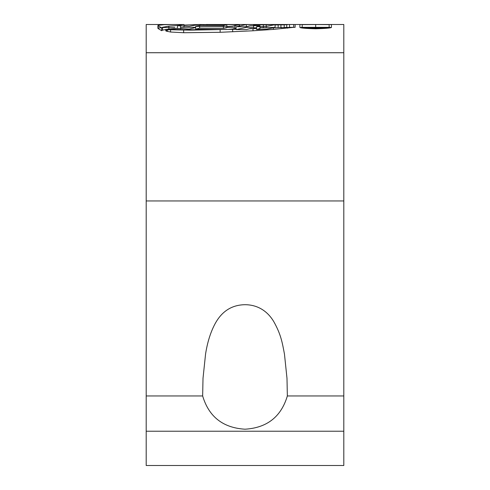 <?xml version="1.0" encoding="UTF-8"?>
<svg xmlns="http://www.w3.org/2000/svg" width="490" height="490" viewBox="0 0 490 490"><rect width="100%" height="100%" fill="white"/><g stroke="black" fill="none" stroke-linecap="round" stroke-linejoin="round"><path stroke-width="0.73" d="M343.809 24.5L343.809 200.949L343.809 24.5L329.813 24.5L331.436 24.635L331.436 27.458L315.676 27.367L315.676 24.543L302.177 24.635L302.177 27.458C303.01 27.955 307.506 28.304 315.652 28.506C323.847 28.304 328.349 27.955 329.158 27.458L329.158 24.635L315.676 24.543M343.809 431.231L343.809 52.73L146.192 52.73L146.192 24.5L146.192 465.5L343.809 465.5L343.809 431.231L146.192 431.231M180.559 27.728L184.001 27.342L184.001 24.518L146.192 24.5M174.826 24.5L164.125 24.684L158.092 25.351L158.166 28.585L161.657 30.698L161.657 27.82L158.166 25.743L158.166 28.585L158.092 28.187L159.152 27.93L164.125 27.507L174.826 27.324M161.657 27.82L162.564 27.262L168.848 26.142L178.274 25.382M184.001 25.064L199.099 24.5L226.846 24.831L223.403 25.602L199.65 25.309L195.688 26.356L226.27 26.711L232.407 26.203L239.451 24.653M294.839 27.324L286.748 27.636L289.504 27.342L289.504 24.518L294.576 24.5L206.168 24.5M289.18 24.5L285.878 24.543M283.257 24.61L281.499 24.665M236.088 29.277L189.961 30.141L168.848 29.725L166.049 30.503L166.049 31.066L170.581 32.028L170.581 29.131L169.154 28.965M170.581 29.131L183.652 29.81L217.358 29.486M232.903 28.904L236.088 28.769M291.795 24.5L292.775 24.506M294.576 24.5L289.504 24.518M315.676 27.367L299.892 27.458L299.892 24.635L301.522 24.5L294.839 24.5M287.348 24.531L280.923 24.904L287.348 24.721M281.499 24.555L275.086 24.966L281.499 24.812M259.994 25.707L250.121 25.725L246.586 26.73L236.088 26.748L246.348 24.549L256.552 24.567L253.563 24.953L275.705 24.573L267.124 26.24L262.413 26.619L256.576 26.674L259.994 25.707L259.994 28.536L256.576 29.516L267.124 29.075L275.086 27.446M301.522 24.5L329.813 24.5M184.001 24.518L177.478 25.578L177.337 28.5M177.478 25.768L189.244 26.233L199.099 24.5M239.175 25.848L239.175 24.714L217.125 24.5M343.809 395.957L287.348 395.957L286.993 378.372L284.463 354.117C282.246 342.136 280.837 334.921 275 323.865C269.727 313.52 259.853 304.731 245 304.7C231.543 304.903 221.425 311.524 214.645 324.57C210.369 332.826 207.337 342.675 205.555 354.129L203.007 378.378L202.652 395.957L146.192 395.957M202.652 395.957C208.85 416.757 222.962 427.844 245 429.209C267.038 427.844 281.15 416.757 287.348 395.957M299.892 27.458C300.842 28.071 306.097 28.518 315.652 28.788C325.201 28.518 330.462 28.077 331.436 27.458M329.813 27.324L301.522 27.324M315.652 28.788L315.652 28.065M177.337 28.279L168.848 28.996L162.564 30.135L161.657 30.698M195.688 27.324L184.001 27.324M195.688 27.575L189.244 29.069L177.478 28.408M200.477 25.321L200.477 24.604M168.848 28.996L168.848 26.142M226.846 27.33L234.98 27.348L234.98 24.524M236.088 28.095L232.407 29.039L226.27 29.553L195.688 29.192L199.65 28.138L223.403 28.432L226.846 27.654L226.846 24.831M195.688 29.192L195.688 26.356M199.65 28.138L199.65 25.309M223.403 28.432L223.403 25.602M203.589 25.37L203.589 24.635M207.013 25.413L207.013 24.537M256.576 28.549L250.121 28.555L246.586 29.572L236.088 29.584L246.348 27.373L253.563 27.385M253.563 24.953L253.563 27.783L256.576 27.783M259.994 27.783L275.086 27.397M236.088 29.584L236.088 26.748M246.348 27.373L246.348 24.549M256.552 24.959L256.552 24.567M263.351 27.783L263.351 24.959M266.26 27.397L266.26 24.573M256.576 29.516L256.576 26.674M275.086 27.789L281.499 27.379L275.086 27.789L275.086 24.966M278.161 27.391L278.161 24.567M280.923 27.728L287.348 27.354L280.923 27.728L280.923 24.904M284.194 27.367L284.194 24.543M294.576 27.324L289.504 27.342M295.121 27.33L295.121 24.506M286.748 27.636L286.748 24.812M166.049 30.503L166.049 29.357M293.584 27.348L273.408 29.4L253.012 30.778L220.145 32.297L183.652 32.726L170.581 32.028M279.759 27.544L280.923 27.507M275.086 27.71L272.458 27.82M255.517 28.549L249.214 28.794M327.191 24.5L304.137 24.5M321.177 27.471L315.67 27.869L307.873 27.544L315.505 28.065L323.835 27.465M315.505 28.065L315.505 27.403M343.809 200.949L146.192 200.949M180.559 28.879L180.559 26.044M162.564 30.135L162.564 27.262M293.682 27.324L293.682 24.5M167.249 31.495L167.249 29.186M183.652 32.726L183.652 29.81M220.145 32.297L220.145 29.51M232.658 31.807L232.658 28.971M253.012 30.778L253.012 28.555M273.408 29.4L273.408 27.66M287.636 28.187L287.636 27.618M157.903 25.523L157.903 28.365M239.432 24.653L239.432 25.78M165.792 29.4L165.792 30.784"/></g></svg>
